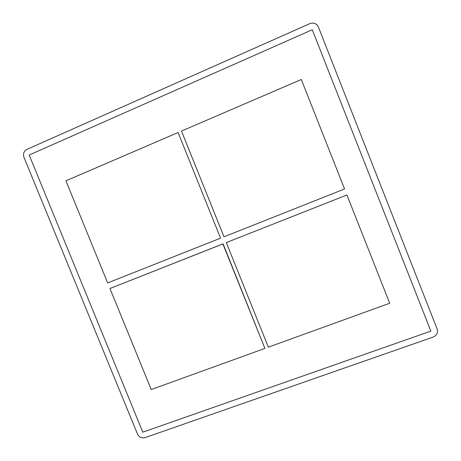 <?xml version="1.0" encoding="UTF-8"?>
<svg xmlns="http://www.w3.org/2000/svg" width="461" height="461" viewBox="0 0 461 461"><rect width="100%" height="100%" fill="white"/><g stroke="black" fill="none" stroke-linecap="round" stroke-linejoin="round"><path stroke-width="0.69" d="M312.27 29.746L29.181 155.017L142.806 432.176L430.868 331.107L312.27 29.746L430.868 331.107L142.806 432.176L29.181 155.017L312.27 29.746M23.955 157.334L137.482 434.043C139.159 437.241 141.683 438.44 145.048 437.645L433.207 337.043C436.844 335.366 438.146 332.658 437.103 328.918L318.407 27.032C316.569 23.476 313.722 22.341 309.861 23.626L26.876 149.399C23.845 151.145 22.871 153.79 23.955 157.334M178.084 132.532L220.56 238.158L178.084 132.532L65.935 180.816L107.667 282.927L220.56 238.158M346.931 194.98L226.316 242.59L268.354 347.162L389.701 303.24L346.931 194.98L226.316 242.59M109.949 288.517L223.072 243.817L264.902 348.412L222.888 243.944L109.949 288.517L151.237 389.551L264.902 348.412M301.304 79.488L181.49 131.068L223.988 236.798L344.563 188.987L301.304 79.488"/></g></svg>
